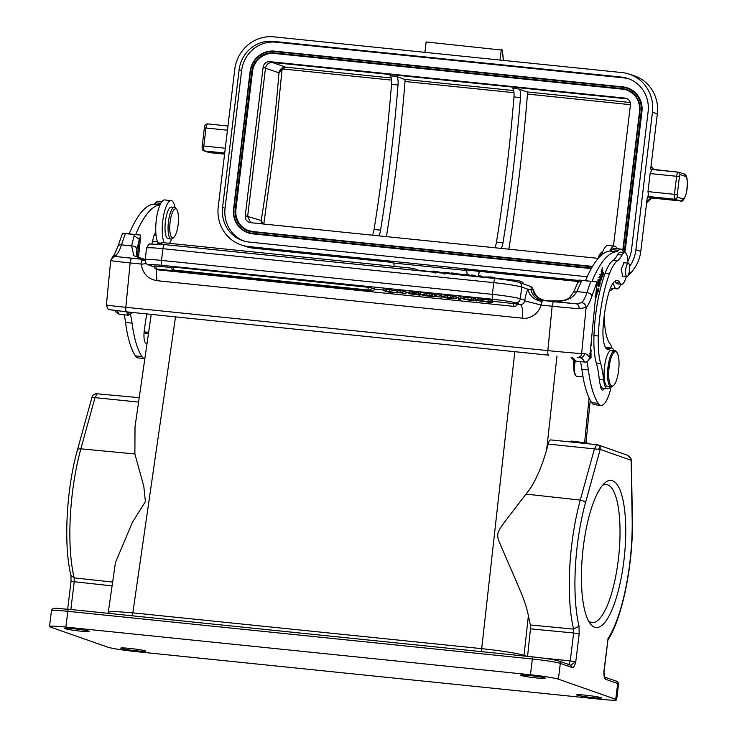 <?xml version="1.0" encoding="UTF-8"?>
<svg xmlns="http://www.w3.org/2000/svg" width="737" height="737" viewBox="0 0 737 737"><rect width="100%" height="100%" fill="white"/><g stroke="black" fill="none" stroke-linecap="round" stroke-linejoin="round"><path stroke-width="1.11" d="M431.744 272.008L433.015 271.059L435.549 271.327L435.337 273.123M143.991 259.654L141.863 260.419L145.125 260.391M146.35 263.542L141.301 264.261C142.711 273.574 147.916 279.047 156.917 280.677L156.143 268.913M141.863 260.419A4.551 1.29 -84.1 0 0 141.679 260.834A4.551 1.29 -84.1 0 0 140.988 264.03L141.301 264.261M495.411 278.549L164.738 244.62A4.551 1.29 95.9 0 0 164.655 244.601A4.551 1.29 95.9 0 0 162.941 248.691A22.755 1.474 -173 0 0 146.589 248.12L145.161 259.839A22.755 1.474 7 0 1 161.514 260.41L492.353 294.358A22.755 1.474 7 0 1 520.294 298.771L521.732 287.052L527.885 289.208L532.971 289.678C533.404 294.8 537.273 298.448 544.597 300.622L545.592 300.595C539.383 299.618 535.357 296.108 533.514 290.083L533.45 290M540.958 305.265C539.198 312.967 530.06 319.508 522.496 318.191C523.058 310.489 522.312 305.938 520.276 304.538C522.92 304.528 524.403 303.119 524.726 300.318L524.772 300.309C523.362 300.447 525.96 301.276 532.565 302.815L541.299 305.109A4.551 1.29 95.9 0 1 541.99 301.912A4.551 1.29 95.9 0 1 542.174 301.497L542.478 300.567C536.26 299.637 532.363 295.804 530.769 289.079M397.381 291.023L383.903 288.784L383.682 290.581L387.422 291.898L397.427 292.921L383.682 290.581M400.173 290.608L397.455 290.369L397.234 292.174L405.847 293.787L400.615 292.349L400.827 290.562L400.173 290.608L399.951 292.414L400.606 292.349L400.836 290.553L400.173 290.608M405.847 293.787L406.069 291.981L400.836 290.553M418.404 292.58L409.661 291.944M419.786 293.317L418.072 292.709M432.683 294.081L420.33 292.515L420.108 294.321L423.849 295.638L434.36 296.642M434.554 294.828L432.674 294.256M441.491 295.279L436.111 294.662L435.889 296.467L441.527 297.168L435.889 296.467M453.918 296.256L441.564 294.699L441.343 296.504L445.084 297.812L455.595 298.817M455.788 297.011L453.909 296.431M458.829 298.292L460.726 298.494L460.947 296.689L459.05 296.495L458.202 299.176L459.05 296.495M464.338 297.094L463.693 297.232M468.142 297.407L464.328 297.094L464.107 298.89L475.061 300.245L475.264 298.439L473.651 298.098L468.133 297.407L467.921 299.204M476.406 299.139L474.858 298.586M491.947 300.65L491.174 300.364M489.967 301.783L492.15 302.299L490.013 302.4L478.064 300.742L490.989 301.884L491.201 300.088L478.285 298.936M173.204 267.052L171.242 266.987A2.727 2.727 0 0 0 173.674 270.028A2.727 0.774 95.9 0 1 173.619 270.018A2.727 0.774 95.9 0 1 173.204 267.052L371.605 287.651A2.727 2.727 0 0 1 368.611 290.037A2.727 0.774 -84.1 0 1 368.564 290.019A2.727 0.774 -84.1 0 1 368.15 287.052M156.078 266.011L154.116 265.937A2.727 2.727 0 0 0 156.548 268.987A2.727 0.774 95.9 0 1 156.502 268.977A2.727 0.774 95.9 0 1 156.078 266.011L171.233 267.559M370.941 289.125A2.727 0.774 -84.1 0 0 371.43 291.032A2.727 0.774 -84.1 0 0 371.485 291.041A2.727 2.727 0 0 0 374.47 288.655L371.503 288.112M374.378 289.116L383.747 290.083M406.023 292.368L408.98 292.672M435.097 295.353L436.018 295.445M456.332 297.527L458.377 297.739M460.791 297.988L463.407 298.255M477.189 299.664L477.788 299.729M492.344 301.221L517.144 304.003A2.727 2.727 0 0 1 514.159 306.389A2.727 0.774 -84.1 0 1 514.104 306.38A2.727 0.774 -84.1 0 1 513.689 303.414M386.124 289.005L385.902 290.811M389.385 290.157L389.164 291.953M397.169 290.949L396.957 292.755M397.51 292.267L397.427 292.921M397.234 292.165L400.606 292.349M402.448 290.719L402.227 292.515M409.514 291.548L409.293 293.354L416.847 294.1L417.059 292.294M416.847 294.1L418.183 294.385L418.413 292.58M411.633 293.602L418.192 294.385M411.642 293.602L410.813 293.602M410.905 293.593L419.565 295.122L409.44 293.75M420.191 293.133L419.565 295.122M413.015 291.778L412.794 293.584M415.253 292.036L415.032 293.842M413.383 294.1L417.962 294.745L413.337 294.404M426.382 293.142L426.161 294.938L420.108 294.321M426.161 294.947L432.361 295.813M429.643 293.501L429.422 295.307M432.591 294.017L432.462 295.887L432.693 294.081M432.37 295.823L430.998 295.869M430.952 295.869L434.333 296.633L435.023 294.689M430.325 295.887L424.374 295.27L430.325 295.887M429.137 295.399L422.808 294.717L429.127 295.399M429.367 295.436L430.224 295.62M441.251 295.196L441.03 296.993M441.592 296.587L441.527 297.168M447.617 295.316L447.396 297.122L441.343 296.504M447.396 297.122L450.657 297.481L450.869 295.684M450.648 297.481L453.587 297.997M453.817 296.191L453.697 298.061L453.928 296.256M453.605 297.997L452.232 298.043M452.186 298.043L455.567 298.817L456.249 296.864M452.96 298.264L445.599 297.444L452.951 298.264M450.371 297.582L444.043 296.891L450.362 297.582M450.602 297.619L451.459 297.794M460.726 298.494L460.091 299.369L458.202 299.176M472.27 300.622L464.356 299.24M468.492 299.784L464.328 299.471M471.652 300.152L463.472 299.038M468.465 300.06L471.625 300.438M474.204 300.484L474.729 300.595M473.651 298.098L473.43 299.895M465.646 299.176L475.052 300.245M466.088 299.176L476.903 300.807L472.141 300.604M475.899 298.743L475.678 300.549M477.115 299.001L476.894 300.807L476.185 300.945M480.257 300.724L490.989 301.884M480.478 300.714L486.531 301.967L489.101 302.17L489.939 302.069L489.147 301.7M482.671 300.843L482.597 301.461M486.613 301.295L486.531 301.967M491.726 302.456L492.371 300.493M478.064 300.742L478.774 298.632M483.472 298.973L483.251 300.779M591.995 281.359A118.316 33.487 -84.1 0 1 616.418 251.732A22.755 6.44 95.9 0 0 618.472 250.313A20.019 5.666 -84.1 0 1 620.766 249.042L614.253 248.369A20.019 5.666 95.9 0 0 611.959 249.64A22.755 6.44 -84.1 0 1 609.904 251.059A118.316 33.487 95.9 0 0 609.831 251.068A118.316 33.487 95.9 0 0 585.482 280.696L597.044 281.93L578.877 280.106L573.506 292.313L576.804 291.585C572.087 300.033 561.677 303.036 545.592 300.595L545.721 300.604M581.788 302.686C584.377 303.257 585.814 304.842 586.108 307.449L579.125 308.711C579.153 305.984 578.232 304.353 576.362 303.81L581.788 302.677A30.493 8.632 95.9 0 0 586.928 292.626L576.804 291.585L581.355 281.497A4.551 2.985 20.7 0 0 577.753 282.999M140.988 264.03L130.136 262.916L125.834 307.301L547.849 350.6L552.151 306.224A4.551 1.29 -84.1 0 1 553.883 301.737L576.362 303.81L545.343 300.622C537.955 298.494 533.993 294.957 533.477 290L532.989 289.669A4.551 4.358 -70.7 0 0 530.161 286.26L518.894 282.308A4.551 4.358 109.3 0 1 521.732 287.052A22.755 1.474 -173 0 0 493.781 282.639A4.551 1.29 -84.1 0 1 495.494 278.549A4.551 1.29 -84.1 0 1 495.586 278.568A18.204 1.179 -173 0 1 517.936 282.096M530.161 286.26L533.514 290.083M110.743 260.133L111.278 260.705C111.849 258.024 113.48 256.651 116.16 256.577L116.354 254.928L113.249 255.997M572.281 358.891L575.496 361.121L584.607 362.051C586.624 362.512 588.31 361.148 589.674 357.97L597.044 281.93L592.014 295.887A4.551 2.616 -162.2 0 0 586.928 292.626A124.231 35.164 -84.1 0 1 590.862 281.414M585.537 280.696L579.245 280.097M580.48 361.627A50.061 14.169 -84.1 0 1 581.88 369.292A104.663 29.627 95.9 0 0 591.7 402.697A31.857 9.019 95.9 0 0 594.446 404.724L600.959 405.387A31.857 9.019 -84.1 0 1 598.214 403.36A104.663 29.627 -84.1 0 1 588.393 369.956A50.061 14.169 95.9 0 0 586.836 361.674M609.831 251.068A22.294 6.311 -84.1 0 1 614.483 246.103A22.294 6.311 -84.1 0 1 617.016 248.655M614.483 246.103L607.97 245.439A22.294 6.311 95.9 0 0 601.696 254.891M612.926 288.489A22.294 6.311 -84.1 0 1 609.932 290.47A22.294 6.311 -84.1 0 1 609.563 290.396M609.904 251.059L616.418 251.732M620.766 249.042A20.019 5.666 -84.1 0 1 623.474 252.469M620.941 284.233A20.019 5.666 -84.1 0 1 616.676 288.876A20.019 5.666 -84.1 0 1 613.313 282.759M626.339 276.486A15.928 4.505 -84.1 0 1 621.567 284.298A15.928 4.505 -84.1 0 1 619.992 282.944A29.581 8.374 95.9 0 0 617.062 280.428A29.581 8.374 95.9 0 0 608.08 295.362A55.339 15.661 95.9 0 0 603.575 321.544A55.339 15.661 95.9 0 0 603.17 326.251A25.03 7.084 95.9 0 0 607.878 349.439A25.03 7.084 95.9 0 0 609.932 348.665A20.479 5.795 -84.1 0 1 611.609 348.03A20.479 5.795 -84.1 0 1 614.022 350.563M614.787 281.221A29.581 8.374 -84.1 0 1 615.644 282.492A15.928 4.505 95.9 0 0 617.228 283.846L621.567 284.298M611.203 386.87A31.857 9.019 -84.1 0 1 600.959 405.387M604.312 315.169A25.03 7.084 95.9 0 0 604.368 319.969A46.551 13.174 95.9 0 0 609.886 343.599A31.857 9.019 -84.1 0 1 611.968 348.104M611.609 348.03L607.27 347.588A20.479 5.795 95.9 0 0 605.842 348.021M610.3 386.778A20.479 5.795 -84.1 0 1 607.426 388.777A20.479 5.795 -84.1 0 1 603.621 379.877A68.255 19.319 95.9 0 0 600.692 363.599A45.51 12.879 -84.1 0 1 598.315 335.998A70.356 19.917 -84.1 0 1 599.328 321.295A70.356 19.917 -84.1 0 1 609.407 273.86A45.51 12.879 -84.1 0 1 617.274 260.99A45.51 12.879 95.9 0 0 622.046 255.03A15.928 4.505 -84.1 0 1 624.819 252.607L620.471 252.165A15.928 4.505 95.9 0 0 617.707 254.578A45.51 12.879 -84.1 0 1 612.926 260.539A45.51 12.879 95.9 0 0 605.068 273.418A70.356 19.917 95.9 0 0 594.989 320.853A70.356 19.917 95.9 0 0 593.976 335.556A45.51 12.879 95.9 0 0 596.353 363.148A68.255 19.319 -84.1 0 1 599.282 379.426A20.479 5.795 95.9 0 0 600.397 385.046A11.377 3.224 95.9 0 0 602.516 390.094A11.377 3.224 95.9 0 0 604.441 388.463M590.236 352.157L591.461 350.858L591.461 350.075L590.466 351.125L590.466 349.78M596.408 288.563L597.965 292.156L598.905 288.36L597.965 290.894L596.5 287.531M590.816 346.141L591.47 345.607L591.286 341.332M591.277 341.452L590.899 345.294M595.616 296.698L596.251 297.287L597.21 291.778L597.173 293.787L596.325 296.375L595.717 295.648M596.178 291.41L596.215 290.47M602.415 275.675L602.009 273.777L602.884 270.341L601.871 273.132L601.512 271.419L602.451 267.789L601.134 271.428L602.313 277.001L603.667 273.243L603.529 272.579L602.018 275.638M589.379 359.011L591.028 357.463L590.991 352.636L590.116 353.336M598.96 279.286L599.292 279.323C597.983 280.014 597.633 282.16 598.26 285.763L598.739 286.546C600.305 285.182 600.489 282.778 599.292 279.323L599.126 279.259M600.637 276.743C599.669 276.808 599.734 276.209 600.839 274.965L600.056 278.522L601.281 276.799M601.355 275.758L600.111 277.563L598.803 277.434M599.282 274.468L600.839 274.965M600.452 279.664L600.683 281.027M600.591 281C601.926 278.918 602.074 277.259 601.033 275.997M599.78 276.799L601.088 276.937L601.475 278.383L600.729 279.986M591.369 340.43L591.452 339.628M624.819 252.607A15.928 4.505 -84.1 0 1 627.961 263.155M624.073 262.759L621.134 269.3L622.71 276.117M611.48 350.305A18.204 5.15 95.9 0 0 611.378 350.296A18.204 5.15 95.9 0 0 611.277 350.287A18.204 5.15 95.9 0 0 604.377 368.049A18.204 5.15 95.9 0 0 607.666 386.51A18.204 5.15 95.9 0 0 607.758 386.52M600.397 385.046A20.479 5.795 95.9 0 0 603.087 388.325L607.426 388.777M575.256 361.084A11.147 3.16 95.9 0 0 574.667 365.045A11.147 3.16 95.9 0 0 575.809 375.649A11.147 3.16 95.9 0 0 576.684 376.238A11.147 3.16 95.9 0 0 576.749 376.248M574.676 360.946A10.235 2.902 95.9 0 0 574.049 364.962A10.235 2.902 95.9 0 0 575.109 374.709L575.809 375.649M573.275 360.163L574.095 371.512M596.896 444.678L550.889 439.925C549.848 439.796 548.936 441.177 548.144 444.089L546.633 449.938L556.979 355.989M588.495 620.895A69.398 19.641 95.9 0 0 590.678 622.24A69.398 19.641 95.9 0 0 592.152 622.599A69.398 19.641 95.9 0 0 618.177 560.829A69.398 19.641 95.9 0 0 607.785 484.882A69.398 19.641 95.9 0 0 606.321 484.522A69.398 19.641 95.9 0 0 602.396 485.443M623.76 561.751A73.949 20.931 95.9 0 0 612.687 480.819A73.949 20.931 95.9 0 0 604.644 483.094A73.949 20.931 95.9 0 0 583.391 546.264A73.949 20.931 95.9 0 0 590.217 623.659A73.949 20.931 95.9 0 0 594.455 627.187A73.949 20.931 95.9 0 0 623.76 561.751M615.754 699.293L558.388 679.173A22.755 1.474 7 0 0 530.447 674.76L65.879 627.095A22.755 1.474 7 0 0 49.526 626.524A22.755 1.474 7 0 0 50.402 627.049L107.768 647.169A22.755 1.474 7 0 0 135.709 651.582L600.277 699.247A22.755 1.474 7 0 0 616.629 699.818A22.755 1.474 7 0 0 615.754 699.293L617.68 683.512L605.455 679.228L604.626 677.202M603.99 672.457L603.87 671.619C603.87 675.912 604.395 678.455 605.455 679.228M568.614 664.986L570.245 660.896L575.772 661.771L570.641 665.207L572.538 667.685C573.69 667.685 574.768 665.714 575.772 661.771L579.181 633.857L579.024 626.118A95.626 27.066 -84.1 0 1 577.366 544.818A95.626 27.066 -84.1 0 1 585.436 502.947L600.213 449.413L600.176 446.88L598.14 444.955M71.203 581.733L74.234 581.733L74.151 577.863L112.641 582.073M607.942 639.79L603.87 671.619L604.672 677.303L604.156 676.916M94.926 394.129L97.883 393.494L97.201 393.567L94.999 397.648L138.593 402.07M115.46 562.543L132.411 522.34L145.401 501.575L143.798 486.309L134.889 453.974L135.009 426.898L151.232 314.386M175.517 316.882L132.844 612.852L115.258 611.507L108.367 612.005M95.58 393.678C93.295 394.866 92.18 395.824 92.245 396.552L92.024 397.307L94.999 397.648L80.867 448.833L134.889 453.974M139.219 397.667L95.653 393.669M579.181 633.857L573.653 632.982L573.579 629.112L530.327 624.967L528.392 615.736C527.13 608.873 524.228 600.056 519.696 589.278L499.142 541.713C496.158 533.579 497.751 531.727 504.541 522.082L525.978 494.103C533.809 484.955 540.691 470.234 546.633 449.938M524.025 655.313C516.397 653.12 502.431 650.918 482.127 648.698L132.844 612.852L132.098 615.782M599.292 445.59L596.73 444.743L594.418 448.897L600.213 449.413L631.139 460.266L632.171 519.345A95.626 27.066 -84.1 0 1 629.776 563.197A95.626 27.066 -84.1 0 1 607.859 638.896M627.519 455.254L630.227 457.437L631.176 460.726M598.545 449.284L600.176 446.88M630.227 457.437L631.176 459.335A8.77 8.77 0 0 1 631.323 460.468M528.392 615.736L524.035 655.313L527.554 656.51L530.465 628.845L573.653 632.982L570.245 660.896L542.773 658.077M530.327 624.967L530.465 628.845M529.534 675.516A12.511 0.811 -173 0 0 520.543 675.203A12.511 0.811 -173 0 0 536.389 677.929A12.511 0.811 -173 0 0 545.389 678.243A12.511 0.811 -173 0 0 529.534 675.516M80.508 631.148A12.511 0.811 -173 0 0 89.499 631.462A12.511 0.811 -173 0 0 73.654 628.744A12.511 0.811 -173 0 0 64.653 628.431A12.511 0.811 -173 0 0 80.508 631.148M136.621 650.826A12.511 0.811 -173 0 0 145.622 651.139A12.511 0.811 -173 0 0 129.767 648.422A12.511 0.811 -173 0 0 120.776 648.109A12.511 0.811 -173 0 0 136.621 650.826M592.511 697.607A12.511 0.811 -173 0 0 601.503 697.921A12.511 0.811 -173 0 0 585.648 695.203A12.511 0.811 -173 0 0 576.656 694.88A12.511 0.811 -173 0 0 592.511 697.607M147.114 313.962A11.147 3.16 95.9 0 0 146.23 317.398A11.377 3.224 95.9 0 0 145.696 320.346L144.332 330.185A11.377 3.224 95.9 0 0 144.139 331.843A11.377 3.224 95.9 0 0 146.202 343.267A11.377 3.224 95.9 0 0 146.267 343.267A11.377 3.224 95.9 0 0 147.114 342.926M116.354 254.919A30.493 8.632 -84.1 0 0 121.485 244.859A4.551 2.616 -162.2 0 0 117.902 246.287L122.554 233.288L125.428 233.657A124.231 35.164 95.9 0 0 121.485 244.859L131.61 245.9C134.705 246.14 136.465 247.227 136.879 249.161L140.73 235.103L135.682 234.532A118.316 33.487 -84.1 0 1 160.03 204.914A22.294 6.311 95.9 0 0 155.986 222.942A22.294 6.311 95.9 0 0 155.857 233.196A6.826 1.935 95.9 0 0 155.728 233.168A6.826 1.935 95.9 0 0 153.6 236.835L151.905 243.864M144.857 358.578A31.857 9.019 -84.1 0 1 144.636 358.569A31.857 9.019 -84.1 0 1 141.9 356.542A104.663 29.627 -84.1 0 1 132.07 323.138A50.061 14.169 95.9 0 0 130.504 314.81M164.277 242.795A22.294 6.311 -84.1 0 1 162.499 223.606A22.294 6.311 -84.1 0 1 171.187 200.621A22.294 6.311 -84.1 0 1 174.955 207.521M171.187 200.621L164.673 199.948A22.294 6.311 95.9 0 0 160.03 204.914M155.857 233.196A22.294 6.311 95.9 0 0 158.4 243.173M161.679 201.929L157.93 201.551A20.019 5.666 95.9 0 0 155.636 202.822A22.755 6.44 -84.1 0 1 153.591 204.232L160.03 204.895M153.591 204.232A118.316 33.487 95.9 0 0 129.168 233.869L135.682 234.532M122.922 233.279L129.215 233.869M125.428 233.657L140.73 235.103L138.528 257.757M124.166 314.81A50.061 14.169 -84.1 0 1 125.557 322.465A104.663 29.627 95.9 0 0 135.387 355.87A31.857 9.019 95.9 0 0 138.123 357.896L144.636 358.569M152.651 240.759A20.019 5.666 95.9 0 0 153.849 241.386A20.019 5.666 95.9 0 0 153.959 241.395M153.489 204.241L153.305 204.223A15.928 4.505 95.9 0 0 152.531 204.37M132.9 312.506L128.293 315.233L119.173 314.294L116.013 312.046M571.691 357.288L574.335 359.168A4.551 4.164 144 0 1 571.488 357.574L571.055 357.233M136.879 249.161L136.566 252.22M134.549 234.587A124.231 35.164 -84.1 0 0 134.162 235.61L131.61 245.9L133.83 255.767L145.207 259.452M130.55 312.267A4.551 4.164 144 0 1 127.133 313.28L126.644 311.217M171.721 238.991A22.294 6.311 -84.1 0 1 169.39 243.321M174.448 207.355L171.408 207.051A15.928 4.505 95.9 0 0 165.678 219.497A15.928 4.505 95.9 0 0 166.636 237.471A15.928 4.505 95.9 0 0 168.156 238.733L171.196 239.046A15.928 4.505 -84.1 0 1 169.676 237.784A15.928 4.505 -84.1 0 1 168.718 219.81A15.928 4.505 -84.1 0 1 174.448 207.355A15.928 4.505 -84.1 0 1 175.701 208.203L176.751 209.621A14.565 4.118 -84.1 0 1 177.009 209.999A14.565 4.118 -84.1 0 1 178.17 224.297A14.565 4.118 -84.1 0 1 173.914 237.305A14.565 4.118 -84.1 0 1 171.242 236.669A14.565 4.118 -84.1 0 1 170.744 218.152A14.565 4.118 -84.1 0 1 176.751 209.621M173.914 237.305L172.596 238.475A15.928 4.505 -84.1 0 1 171.196 239.046M625.612 272.368A6.716 1.898 -84.1 0 1 628.302 263.192A6.716 1.898 -84.1 0 1 629.628 267.374A6.716 1.898 -84.1 0 1 626.938 276.55A6.716 1.898 -84.1 0 1 625.612 272.368M613.608 385.433L612.733 386.216A18.204 5.15 -84.1 0 1 611.231 386.87A18.204 5.15 -84.1 0 1 611.139 386.87A18.204 5.15 -84.1 0 1 607.832 368.583A18.204 5.15 -84.1 0 1 614.75 350.646A18.204 5.15 -84.1 0 1 614.851 350.646A18.204 5.15 -84.1 0 1 616.279 351.613L616.989 352.562A17.292 4.892 -84.1 0 1 618.767 369.007A17.292 4.892 -84.1 0 1 613.608 385.433A17.292 4.892 -84.1 0 1 612.189 386.059A17.292 4.892 -84.1 0 1 608.955 368.684A17.292 4.892 -84.1 0 1 615.533 351.641A17.292 4.892 -84.1 0 1 616.989 352.562M591.461 350.858L590.788 350.784M597.965 290.894L597.385 290.829M590.871 345.552L591.47 345.607M590.024 354.304L591.01 353.53L590.383 357.841M590.411 357.795L589.609 358.293L590.411 357.795M597.191 284.832L598.49 284.961L598.149 282.962L599.034 280.189L599.872 282.851L598.997 285.698L598.481 284.979M600.71 277.656L599.411 277.517M601.042 274.228L600.222 274.146M602.884 251.428A15.928 4.505 95.9 0 0 602.018 251.943A15.928 4.505 95.9 0 0 601.475 252.524A15.928 4.505 95.9 0 0 599.19 257.296M602.018 251.943L600.692 253.123A14.565 4.118 95.9 0 0 600.204 253.648A14.565 4.118 95.9 0 0 597.873 258.779M446.917 273.565L447.046 272.506L444.641 272.257L443.342 273.197M443.388 272.939L435.558 271.327M432.886 272.119L433.015 271.059M447.046 272.506L451.422 273.409M444.641 272.257L444.42 274.063M473.845 276.329L473.974 275.269L477.705 276.716M471.358 276.071L471.487 275.012L473.974 275.269M480.588 277.02L480.717 275.96L483.619 277.324M478.202 276.771L478.331 275.712L480.717 275.96M496.876 278.687L493.154 277.232L493.025 278.291M490.464 278.033L490.593 276.974L493.154 277.232M483.665 276.992L490.593 276.974M453.992 274.284L454.121 273.224L457.318 273.842L457.226 274.615M451.348 274.017L451.477 272.957L454.121 273.224M468.944 275.822L469.073 274.763L466.245 274.468L466.116 275.527M465.084 275.426L465.185 274.643L466.245 274.468M457.318 273.842L465.185 274.643M571.074 441.997L571.184 441.067L587.813 443.13L588.485 443.812M587.813 443.13L587.739 443.729M578.738 280.447L248.618 246.573A36.408 34.851 108.2 0 1 241.616 245.08L246.49 246.683A36.408 34.851 -71.8 0 0 253.5 248.176L391.135 262.298L393.263 262.998A4.551 1.29 -84.1 0 1 394.074 266.379M629.066 74.069A36.408 34.851 108.2 0 1 652.448 112.227L657.33 113.83A36.408 34.851 -71.8 0 0 633.94 75.671L629.066 74.069A36.408 34.851 108.2 0 0 622.056 72.576L273.851 36.85A36.408 34.851 108.2 0 0 234.771 69.37L218.226 206.931A36.408 34.851 108.2 0 0 241.616 245.08M501.464 50.033L426.152 41.963L424.908 52.345M501.271 49.674L500.018 60.056M657.33 113.83L650.679 169.077L678.335 172.182A4.551 1.29 -84.1 0 1 678.418 172.2L678.335 172.182A4.551 1.29 -84.1 0 0 676.621 176.29L679.422 176.723L677.248 194.771A2.275 0.645 -84.1 0 0 677.607 197.23L682.609 198.87A11.377 3.224 -84.1 0 0 687.087 188.626A11.377 3.224 -84.1 0 0 685.318 176.318A2.275 2.174 -71.8 0 0 683.853 173.932L678.86 172.292M466.982 274.551A4.551 1.29 95.9 0 0 466.199 270.479L464.07 269.779L578.324 281.506M651.932 169.482L650.145 173.564L647.97 191.611L648.68 196.549L647.427 196.134L640.775 251.381L635.902 249.788A36.408 34.851 108.2 0 1 629.591 266.619M635.902 249.788L652.448 112.227M587.196 276.753L249.161 242.068A31.857 30.493 -71.8 0 1 243.035 240.759A31.857 30.493 -71.8 0 1 222.574 207.373L239.12 69.812L241.616 70.632L225.071 208.193A31.857 30.493 108.2 0 0 244.297 241.146M627.896 261.009A31.857 30.493 -71.8 0 0 631.563 249.346L648.109 111.784A31.857 30.493 -71.8 0 0 627.648 78.389A31.857 30.493 -71.8 0 0 621.512 77.09L273.307 41.364A31.857 30.493 -71.8 0 0 239.12 69.812M626.229 276.891A36.408 34.851 -71.8 0 0 626.708 276.522M628.246 275.251A36.408 34.851 -71.8 0 0 640.775 251.381M646.764 201.68L650.918 197.912L680.398 200.952A13.653 3.86 -84.1 0 1 680.159 200.906L650.918 197.912L647.353 196.715M651.011 166.322L653.314 169.621M241.616 70.632A31.857 30.493 108.2 0 1 275.813 42.184L624.018 77.91A31.857 30.493 108.2 0 1 628.882 78.831M624.736 252.598A22.755 21.778 -71.8 0 0 625.381 249.272L641.927 111.711A22.755 21.778 -71.8 0 0 627.307 87.86A22.755 21.778 -71.8 0 0 627.215 87.832M248.277 232.901A22.755 21.778 -71.8 0 0 248.369 232.929A22.755 21.778 -71.8 0 0 252.754 233.859L591.267 268.6M622.958 251.16A20.931 20.037 -71.8 0 0 623.327 248.995L639.882 111.425A20.931 20.037 -71.8 0 0 622.406 88.633L274.192 52.898L274.45 53.46A20.479 19.604 108.2 0 0 252.469 71.747L235.923 209.308A20.479 19.604 108.2 0 0 248.986 230.736M274.45 53.46L622.664 89.186A20.479 19.604 108.2 0 1 626.505 89.997M613.46 246.001L630.421 105.05A6.375 6.099 -71.8 0 0 625.105 98.113L269.945 61.668A6.375 6.099 -71.8 0 0 263.109 67.362L245.264 215.748A6.375 6.099 -71.8 0 0 250.58 222.685L598.011 258.337M283.275 68.375L285.615 67.15C282.022 67.26 279.802 69.167 278.964 72.88L265.486 68.136C266.37 64.423 268.655 62.525 272.322 62.452L627.473 98.887L625.105 98.113M630.457 104.691L527.462 94.069A2.275 0.645 -84.1 0 0 527.075 91.922L518.949 88.993A9.102 2.579 95.9 0 1 520.469 97.57A531.184 150.357 95.9 0 1 503.002 242.731A9.102 2.579 95.9 0 1 501.298 248.406M513.984 92.678L405.018 81.494A2.275 0.645 -84.1 0 0 404.641 79.366L396.506 76.427A9.102 2.579 95.9 0 1 398.026 85.013L391.513 84.34A531.184 150.357 -84.1 0 1 374.055 229.502A9.102 2.579 -84.1 0 1 372.342 235.177M518.949 88.993L512.436 88.32A9.102 2.579 -84.1 0 1 513.956 96.906A531.184 150.357 -84.1 0 1 496.489 242.058A9.102 2.579 -84.1 0 1 494.785 247.743M278.908 73.479A552.566 161.016 -84.2 0 1 278.908 73.58A552.566 161.016 -84.2 0 1 261.202 220.474L261.202 222.288L261.746 221.386L262.906 223.947M261.663 223.818L261.211 222.288M250.709 222.694L247.632 216.521L265.486 68.136L263.109 67.362M278.964 72.88L282.124 68.882L274.265 147.557L263.782 224.039M245.264 215.748L261.202 220.474L261.746 221.386M396.506 76.427L389.993 75.764A9.102 2.579 -84.1 0 1 391.513 84.34M378.855 235.849A9.102 2.579 95.9 0 0 380.568 230.165A531.184 150.357 95.9 0 0 398.026 85.013M405.018 81.494A554.869 157.064 -84.1 0 1 396.764 163.485A554.869 157.064 -84.1 0 1 386.409 236.623M261.663 221.201L261.653 221.865M527.462 94.069A554.869 157.064 -84.1 0 1 519.198 176.051A554.869 157.064 -84.1 0 1 508.843 249.18M278.927 73.405L278.881 72.852M281.405 69.96L285.33 67.334L282.114 68.891L279.332 72.705M597.182 444.733L598.969 445.351M145.198 259.562L116.151 256.587L145.769 259.7M493.053 299.296A4.551 1.29 -84.1 0 1 492.353 294.358L493.781 282.639L162.941 248.691L161.514 260.41A4.551 1.29 95.9 0 0 162.214 265.348L493.053 299.296A18.204 1.179 7 0 1 515.403 302.833L520.276 304.538L517.107 304.215M524.726 300.318L520.294 298.771A4.551 4.358 109.3 0 1 515.403 302.833M542.174 301.497C534.187 300.033 529.424 295.933 527.885 289.208A18.204 5.15 95.9 0 0 527.167 290.875A18.204 5.15 95.9 0 0 524.845 300.125M579.125 308.711A27.306 0.516 -174.5 0 1 552.151 306.224L541.299 305.109M522.496 318.191L156.917 280.677M154.162 266.84L149.832 265.32A18.204 1.179 7 0 1 162.214 265.348M149.832 265.32A4.551 4.358 109.3 0 1 148.874 265.108L153.683 266.794M431.486 293.777L431.265 295.583M452.721 295.961L452.5 297.757M471.238 297.748L471.017 299.554M488.087 301.359L488.309 299.563M157.69 269.106A2.727 0.774 95.9 0 0 158.077 269.843A2.727 0.774 95.9 0 0 158.133 269.862L514.159 306.389M544.597 300.622L553.883 301.737M131.868 258.429A4.551 1.29 95.9 0 0 130.136 262.916A27.306 0.516 -174.5 0 1 111.287 260.705M106.395 304.915A27.306 0.516 5.5 0 0 125.834 307.301A4.551 1.29 95.9 0 0 126.663 311.871A4.551 1.29 95.9 0 0 126.681 311.871L109.352 309.641C108.56 310.369 107.574 308.794 106.395 304.915L110.725 260.281L113.203 255.951M111.425 309.853L126.635 311.862M548.65 355.17L126.681 311.871L548.678 355.17A4.551 1.29 -84.1 0 1 548.678 355.17A4.551 1.29 -84.1 0 1 547.849 350.6A27.306 0.516 5.5 0 0 581.64 353.53A4.551 4.367 91.9 0 1 577.154 357.638L580.037 357.731A4.551 4.367 -88.1 0 0 584.533 353.631L581.64 353.53L586.108 307.449A35.044 9.922 95.9 0 0 592.014 295.887M589.674 357.97A47.785 13.524 95.9 0 0 584.533 353.631M611.959 249.64L618.472 250.313M615.644 282.492L619.992 282.944M622.046 255.03L617.707 254.578M609.932 348.665L606.026 348.26M603.621 379.877L599.282 379.426M589.084 397.952L584.607 442.734M572.538 667.685L560.313 663.401L558.388 679.173M571.12 665.318L558.895 661.034A2.275 2.174 109.3 0 1 560.313 663.401A22.755 1.474 -173 0 0 532.372 658.989L67.804 611.314L65.879 627.095M530.447 674.76L532.372 658.989A2.275 0.645 -84.1 0 1 533.229 656.943A2.275 0.645 -84.1 0 1 533.266 656.953A20.479 1.327 -173 0 1 558.416 660.923M558.895 661.034C554.021 659.624 545.463 658.261 533.229 656.943L68.661 609.269A2.275 0.645 95.9 0 0 67.804 611.314A22.755 1.474 -173 0 0 51.452 610.743C52.263 606.514 59.034 608.974 68.661 609.269A2.275 0.645 95.9 0 1 68.707 609.278L533.183 656.943M112.088 585.878L74.234 581.733L70.844 609.499M67.657 609.167L71.019 581.622L70.973 575.45L74.151 577.863A100.177 28.356 95.9 0 1 72.419 492.694A100.177 28.356 95.9 0 1 80.867 448.833A4.551 2.229 15.4 0 0 77.403 450.058L91.978 397.271M618.555 684.047A22.755 1.474 -173 0 0 617.68 683.512A2.275 2.174 -70.7 0 0 616.261 681.145C617.293 680.988 618.057 681.955 618.555 684.047L616.629 699.818M481.372 651.619L514.813 351.696M525.978 494.103L580.295 500.082A4.551 2.229 15.4 0 1 585.436 502.947M579.024 626.118L573.579 629.112A100.177 28.356 -84.1 0 1 571.838 543.943A100.177 28.356 -84.1 0 1 580.295 500.082L594.418 448.897L548.144 444.089M632.171 519.345A4.551 1.704 -1 0 0 632.383 518.82L631.36 460.496M524.035 655.313L524.016 655.994M154.116 235.14L156.06 235.343M135.387 355.87L141.9 356.542M125.557 322.465L132.07 323.138M116.501 310.765A43.234 12.234 -84.1 0 1 117.367 311.539A43.234 12.234 -84.1 0 1 119.173 314.294M574.335 359.168A43.234 12.234 -84.1 0 1 575.496 361.121M584.607 362.051A43.234 12.234 95.9 0 0 580.019 357.731M581.751 280.475A124.231 35.164 95.9 0 0 581.355 281.497M134.162 235.61L139.118 239.249L137.395 257.001M128.293 315.233A43.234 12.234 95.9 0 0 127.133 313.28M155.636 202.822L160.795 203.348M144.037 333.013L148.478 333.474M600.692 363.599L596.353 363.148M598.315 335.998L593.976 335.556M609.407 273.86L605.068 273.418M617.274 260.99L612.926 260.539M591.7 402.697L598.214 403.36M581.88 369.292L588.393 369.956M590.429 358.597L589.13 358.468M412.711 270.055A2.727 0.774 -84.1 0 1 413.604 268.379A2.727 0.774 -84.1 0 1 413.66 268.397M162.582 242.63A2.727 0.774 95.9 0 0 162.527 242.62A2.727 0.774 95.9 0 0 161.633 244.306M415.861 270.092A2.727 0.774 -84.1 0 1 416.469 269.392A2.727 0.774 -84.1 0 1 416.525 269.401M159.653 243.044A2.727 0.774 95.9 0 0 159.607 243.035A2.727 0.774 95.9 0 0 158.87 244.085M517.3 281.847A2.727 0.774 -84.1 0 1 518.12 280.53A2.727 0.774 -84.1 0 1 518.166 280.539M520.377 282.234A2.727 0.774 -84.1 0 1 520.985 281.534A2.727 0.774 -84.1 0 1 521.031 281.543M224.711 153.047L204.508 150.965L209.52 152.614L224.573 154.153L209.078 152.513A2.275 2.174 -71.8 0 0 209.52 152.614A13.653 3.86 95.9 0 0 209.75 152.66M502.275 50.005L503.362 60.397M479.262 271.336A563.059 159.376 -84.1 0 1 478.488 275.73M393.263 262.998L466.199 270.479M248.618 246.573L253.5 248.176M682.609 198.87A2.275 2.174 -71.8 0 1 680.159 200.906L675.156 199.266L648.68 196.549M647.97 191.611L674.456 194.328A4.551 1.29 -84.1 0 0 675.156 199.266L677.607 197.23M650.145 173.564L676.621 176.29L674.456 194.328L677.248 194.771M679.422 176.723A2.275 0.645 -84.1 0 1 680.315 174.678L678.418 172.2L651.665 169.455M685.318 176.318L680.315 174.678M222.574 207.373L225.071 208.193M273.307 41.364L275.813 42.184M624.018 77.91L621.512 77.09M591.295 268.563L252.561 233.804A22.755 21.778 108.2 0 1 248.185 232.874A22.755 21.778 108.2 0 1 233.565 209.022L250.11 71.461A22.755 21.778 108.2 0 1 274.523 51.139L622.747 86.874A22.755 21.778 108.2 0 1 627.123 87.804A22.755 21.778 108.2 0 1 641.743 111.646L641.181 111.563A22.294 21.345 108.2 0 0 622.562 87.279L274.357 51.544A22.294 21.345 108.2 0 0 250.423 71.471L233.565 209.004M641.927 111.711L625.381 249.272M641.181 111.563L624.635 249.124L625.188 249.207A22.755 21.778 108.2 0 1 624.534 252.579M591.553 268.102L252.487 233.307L252.754 233.859M250.101 71.452C253.031 57.891 261.174 51.12 274.533 51.139L274.357 51.544M622.562 87.279L274.533 51.139M624.635 249.124A22.294 21.345 108.2 0 1 623.963 252.524M252.487 233.307A22.294 21.345 108.2 0 1 233.878 209.022L233.546 209.013C232.91 220.676 237.793 228.636 248.185 232.874L248.369 232.929M250.423 71.471L233.878 209.022M592.299 266.812L252.653 231.952A20.931 20.037 -71.8 0 1 235.177 209.161L251.722 71.6A20.931 20.037 -71.8 0 1 274.192 52.898M639.882 111.425L639.569 111.425A20.479 19.604 -71.8 0 0 626.413 89.96A20.479 19.604 -71.8 0 0 622.47 89.122L274.265 53.396A20.479 19.604 -71.8 0 0 252.284 71.682L251.722 71.6M622.664 89.186L622.406 88.633M639.569 111.425L623.023 248.986A20.479 19.604 -71.8 0 1 622.737 250.727L639.55 111.416C640.121 100.914 635.736 93.756 626.413 89.96M235.177 209.161L235.739 209.244A20.479 19.604 -71.8 0 0 248.894 230.709A20.479 19.604 -71.8 0 0 252.819 231.547L592.539 266.407L252.653 231.962M235.923 209.308L252.469 71.747M269.945 61.668L285.551 67.122M527.075 91.922L630.227 102.507M285.763 67.159L391.246 77.984M404.641 79.366L513.68 90.55M282.345 68.909L391.55 80.112M374.055 229.502L380.568 230.165M496.489 242.058L503.002 242.731M513.956 96.906L520.469 97.57M207.779 123.908A4.551 1.29 95.9 0 0 207.696 123.89A4.551 1.29 95.9 0 0 205.982 127.998L204.342 127.943C204.499 125.17 205.614 123.816 207.696 123.89L227.963 125.972L207.779 123.908M227.457 130.2L205.982 127.998L203.808 146.037L202.26 146.027L204.342 127.943M225.292 148.238L203.808 146.037A4.551 1.29 95.9 0 0 204.508 150.965L204.085 150.873M144.13 259.664L145.189 259.645M518.894 282.308C512.528 280.677 504.725 279.424 495.494 278.549L164.655 244.601L150.44 244.048C149.685 243.293 148.395 244.647 146.589 248.12M145.161 259.839C146.248 265.523 146.396 263.229 148.874 265.108M420.173 295.049L420.256 294.376M408.878 293.464L409.099 291.668M434.95 296.578L435.171 294.772M456.175 298.761L456.396 296.956M463.324 298.946L463.545 297.14M477.032 300.889L477.254 299.093M492.205 302.354L492.427 300.558M477.696 300.549L477.908 298.743M368.611 290.037L173.674 270.028M371.485 291.041L156.548 268.987M156.373 268.959A2.727 2.727 0 0 0 158.133 269.862M610.374 288.231L616.676 288.876M583.031 376.893L576.684 376.238M590.245 400.265L585.979 442.9M604.57 677.045L616.261 681.145M604.045 671.729L607.951 639.707M115.451 562.534L108.348 611.857M70.955 575.486C63.391 545.214 66.367 489.064 77.403 450.058M108.339 612.005L107.943 613.304M627.62 455.282L598.094 444.927M598.536 445.12A5.122 5.122 0 0 0 597.016 444.678M631.001 458.663L627.556 455.263M632.383 518.82C633.387 563.169 622.507 618.076 607.73 640.324M51.452 610.743L49.526 626.524M144.139 331.853L148.644 332.323M115.939 312.027L115.055 310.59M573.506 292.313C568.826 297.287 571.415 302.391 545.666 300.595C539.502 299.738 535.495 296.338 533.652 290.415M136.658 251.114L136.585 254.744L137.662 257.231L145.217 259.424M113.129 256.015C113.369 256.835 114.963 253.592 117.902 246.287M571.479 357.565L572.29 358.91M157.598 241.773L153.849 241.386M628.302 263.192L623.419 262.694M626.938 276.55L622.056 276.043M614.851 350.646L611.378 350.296M611.139 386.87L607.666 386.51M595.026 296.237L596.325 296.375M589.582 353.345L590.881 353.484M597.698 285.56L598.997 285.698M597.725 280.051L599.034 280.189M600.655 276.688L601.3 276.753M159.791 244.15A2.727 2.727 0 0 1 162.527 242.62L413.604 268.379A2.727 2.727 0 0 1 415.963 270.387M157.248 243.975A2.727 2.727 0 0 1 159.607 243.035L160.629 243.136M415.355 269.272L416.469 269.392A2.727 2.727 0 0 1 418.505 270.645M418.229 270.276L432.02 271.695M442.661 272.791L443.49 272.874M468.99 275.491L471.394 275.739M476.94 276.301L478.249 276.439M496.121 278.273L518.12 280.53A2.727 2.727 0 0 1 520.543 282.888M519.871 281.423L520.985 281.534A2.727 2.727 0 0 1 523.408 283.892M478.534 275.73L479.308 271.345M653.719 169.657L651.084 165.742M651.711 198.013L646.598 203.016M680.398 200.952C682.379 202.306 684.433 199.441 686.562 192.366C688.045 180.252 687.151 174.107 683.853 173.932M627.307 87.86L622.737 86.865M248.894 230.709L252.828 231.547M503.445 60.406L502.358 49.941M202.178 145.972C201.91 149.021 202.537 150.652 204.057 150.873L209.078 152.513M281.497 69.803L283.634 68.191"/></g></svg>
